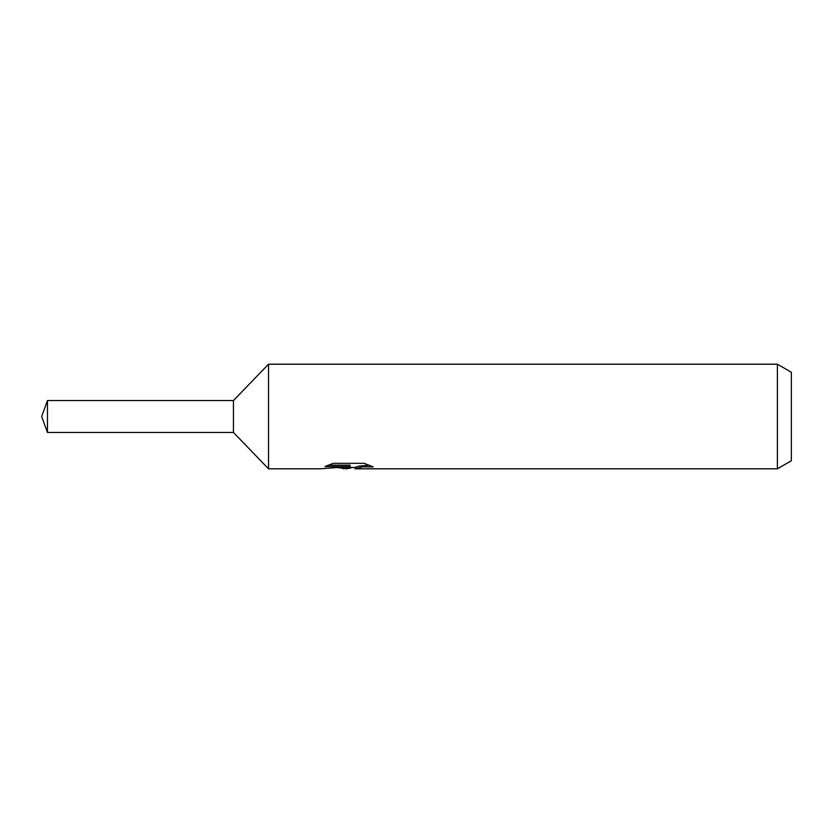 <?xml version="1.0" encoding="UTF-8"?>
<svg xmlns="http://www.w3.org/2000/svg" width="833" height="833" viewBox="0 0 833 833"><rect width="100%" height="100%" fill="white"/><g stroke="black" fill="none" stroke-linecap="round" stroke-linejoin="round"><path stroke-width="1.25" d="M328.192 465.168L350.131 465.168L350.131 466.542L320.299 468.802L268.528 468.802L233.438 432.452L233.438 400.548L268.528 364.198L777.397 364.198L791.35 372.247L791.35 460.753L777.397 468.802L355.295 468.802L354.993 467.428L358.679 466.157L369.248 465.199M268.528 468.802L268.528 364.198M352.494 467.5L346.986 468.802L337.865 467.636M346.986 468.802L348.204 467.844L343.279 468.802M777.397 468.802L777.397 364.198M350.131 466.542L325.037 466.542L333.21 463.325L364.156 463.325L373.142 466.917L362.73 466.813L354.993 468.729M348.204 466.74L348.204 467.844M339.739 467.5L347.351 466.824M233.438 432.452L47.46 432.452L41.65 416.5L47.46 400.548L233.438 400.548M47.46 432.452L47.46 400.548M348.204 467.5L354.993 467.5"/></g></svg>
